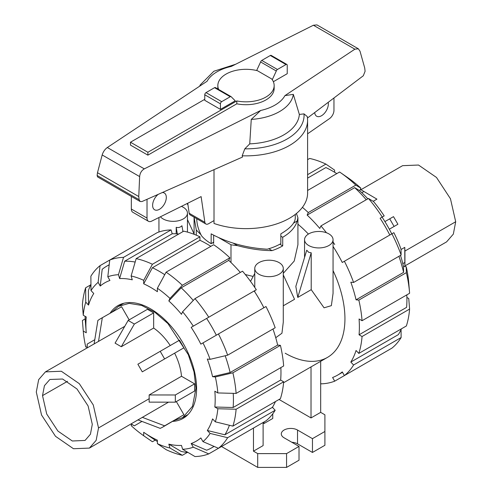 <?xml version="1.0" encoding="UTF-8"?>
<svg xmlns="http://www.w3.org/2000/svg" width="492" height="492" viewBox="0 0 492 492"><rect width="100%" height="100%" fill="white"/><g stroke="black" fill="none" stroke-linecap="round" stroke-linejoin="round"><path stroke-width="0.74" d="M213.645 242.212L211.154 243.651L211.154 233.835C227.827 242.845 246.523 247.968 267.236 249.204A49.28 28.45 180 0 0 280.846 243.651L280.846 233.835C290.249 228.294 295.059 223.024 295.28 218.03L295.28 214.407M328.207 102.33A9.68 5.59 -60 0 1 328.355 103.886A9.68 5.59 -60 0 1 324.13 113.627A9.68 5.59 -60 0 1 316.67 116.223A9.68 5.59 -60 0 1 314.702 112.557M162.255 192.569A9.68 5.59 -60 0 1 164.303 193.012A9.68 5.59 -60 0 1 166.308 197.446A9.68 5.59 -60 0 1 162.083 207.187A9.68 5.59 -60 0 1 154.623 209.776A9.68 5.59 -60 0 1 152.618 205.348A9.68 5.59 -60 0 1 158.19 194.365M147.889 155.152L130.466 145.091L130.466 142.219L147.889 152.274L236.806 100.94L236.806 103.818L147.889 155.152L147.889 152.274M189.18 213.251A5.283 3.05 120 0 0 190.22 214.955L205.902 224.008A5.283 3.05 -60 0 1 204.863 222.31L189.18 213.251L187.723 203.245M131.339 196.419L131.339 209.032A7.042 4.065 120 0 0 132.797 212.255L148.479 221.308A7.042 4.065 -60 0 1 147.022 218.085L147.022 199.309M333.957 97.982L333.957 110.337A7.042 4.065 -60 0 1 329.585 118.566L307.598 133.806M204.863 222.31L201.117 196.603L151.561 221.185A7.042 4.065 -60 0 1 148.479 221.308M214.014 220.588L208.54 223.749A5.283 3.05 -60 0 1 205.902 224.008M236.806 100.94A28.161 16.261 0 0 0 274.161 85.577L274.161 88.449A28.161 16.261 180 0 1 236.806 103.818M274.161 85.577A28.161 16.261 0 0 0 271.738 78.978L257.427 70.713A28.161 16.261 0 0 0 217.839 85.577A28.161 16.261 0 0 0 218.651 89.452M204.764 99.323L130.466 142.219M217.858 88.99A28.161 16.261 180 0 1 217.839 88.449L217.839 85.577M220.447 109.384L235.262 100.829L231.381 96.949A1.759 1.015 -60 0 0 231.117 96.647L215.435 87.594A1.759 1.015 120 0 0 214.555 87.681L206.007 92.613A1.759 1.015 120 0 0 204.764 94.771L204.764 100.325L220.447 109.384L220.447 103.824A1.759 1.015 -60 0 1 221.689 101.672L230.238 96.733A1.759 1.015 -60 0 1 231.117 96.647M196.726 218.712C196.874 224.37 198.479 230.065 201.529 235.791A49.28 28.45 180 0 0 211.154 243.651M272.267 79.71L276.301 71.008A1.759 1.015 -60 0 1 277.445 69.477L285.993 64.544A1.759 1.015 -60 0 1 286.873 64.458L271.19 55.405A1.759 1.015 120 0 0 270.311 55.491L261.762 60.424A1.759 1.015 120 0 0 260.619 61.955L256.646 70.522M260.619 61.955L276.301 71.008M187.132 203.54A61.598 35.565 0 0 0 187.981 205.023M214.014 169.66L214.014 223.46A61.598 35.565 0 0 0 276.203 224.063A61.598 35.565 0 0 0 307.598 193.067L307.598 120.288A61.598 35.565 0 0 1 242.181 155.786L242.495 157.059L141.973 201.542L140.152 201.511L139.125 199.721L138.762 196.548L139.642 176.591C139.974 173.092 141.53 170.521 144.304 168.873L260.655 110.479L251.258 119.421L249.739 143.861L244.801 148.836L242.181 155.786M307.598 120.288L307.334 116.635L304.025 113.88L299.351 114.445L293.324 94.359L284.942 95.62L354.88 49.175L358.361 48.8L316.965 24.907L313.404 25.233L231.345 66.414A40.879 23.604 0 0 0 207.058 81.272L107.317 147.52C104.851 149.347 103.135 151.825 102.176 154.962L97.484 172.71L97.121 175.472L97.551 176.911L140.152 201.511M358.361 48.8L360.021 51.229L364.713 67.97L365.089 71.279L363.305 75.762L307.5 118.006M286.873 64.458A1.759 1.015 -60 0 1 287.236 65.264L287.236 73.695L273.355 81.709M138.762 196.548L97.484 172.71M251.258 119.421A47.472 27.411 0 0 0 293.324 94.359M249.739 143.861A53.407 30.83 0 0 0 299.351 114.445M235.656 64.249L213.86 71.248L200.219 84.925A47.472 27.411 0 0 0 199.684 86.168M92.299 424.356L90.423 434.233L85.067 440.438L72.324 440.998L57.921 431.078L46.728 414.03L42.521 395.617L44.434 385.685L49.864 379.473L62.613 379.018L76.973 388.975L88.117 405.992L92.299 424.356M36.297 392.026L38.665 379.646L45.412 371.884L61.34 371.251L79.317 383.674L93.283 404.965L98.523 427.954L96.155 440.334L89.409 448.095L73.48 448.729L55.504 436.306L41.543 415.014L36.297 392.026M168.528 402.161L89.409 448.095M181.505 376.269L194.617 383.846L194.617 391.029L175.324 402.167L149.144 402.136L149.144 394.953L181.505 376.269C180.841 368.729 178.553 361.03 174.635 353.164L183.91 347.807L179.506 340.187L160.22 351.325L164.617 358.945L183.91 347.807M160.22 351.325L137.877 364.221L142.28 371.847L174.635 353.164M153.658 328.041L153.658 312.9L147.434 309.308L128.141 320.446L115.079 343.133L121.296 346.725L153.658 328.041C159.857 332.389 165.38 338.219 170.238 345.544M45.412 371.884L124.753 326.331M174.316 420.414L182.667 417.628L192.513 406.294L195.97 388.219L194.014 371.86L188.313 354.658L167.926 323.57L154.998 312.365L141.684 305.427L129.132 303.367L118.424 306.356L111.838 312.192M142.28 417.321L164.617 425.832L162.495 427.24L183.91 414.694L176.339 401.583M121.579 306.744L100.017 319.019L121.579 306.744L129.156 319.862M131.192 423.975L134.365 425.814L131.075 424.043M141.973 421.423L134.365 425.814M137.877 419.861L160.22 428.372L162.495 427.24M183.91 414.694L164.617 425.832M142.28 371.847L164.617 358.945M121.296 346.725L134.365 324.037L153.658 312.9M128.141 320.446L134.365 324.037M98.498 341.491L102.293 317.881M94.095 344.031L97.89 320.421L100.017 319.019M87.195 347.758L87.182 344.092L94.79 339.701M194.617 383.846L175.324 394.978L149.144 394.953M87.072 347.832L87.182 344.092M175.324 402.167L175.324 394.978M404.928 265.932L446.588 241.88L453.335 234.118L455.703 221.738L450.457 198.75L436.496 177.458L418.52 165.035L402.585 165.669L360.925 189.721M373.17 201.308L376.921 199.137L360.335 189.383M397.905 224.26L389.32 229.217L397.905 224.26L393.502 216.64L384.916 221.597M455.703 221.738L404.928 251.055L404.768 247.371L401.017 249.536M376.921 199.137L360.747 189.617M361.848 192.698L363.859 191.542M394.11 226.455L389.707 218.829M404.768 247.371L404.818 262.488L402.807 263.644M404.922 266.615L404.818 262.488M187.304 452.443L182.347 455.309L169.974 448.021A95.657 55.227 60 0 1 157.391 443.649L157.391 440.18A91.432 52.792 60 0 1 150.546 436.644A91.432 52.792 60 0 1 144.23 432.646A91.432 52.792 60 0 1 143.701 432.277L143.701 435.746A95.657 55.227 60 0 1 131.118 425.586L131.665 424.381M193.258 300.471A104.894 60.565 60 0 0 181.197 287.814L168.824 300.938L169.974 298.398L182.347 285.274L229.887 257.826A109.119 63.001 60 0 0 213.645 244.721L166.099 272.168L157.391 288.238L157.391 291.707A91.432 52.792 60 0 0 150.546 287.334A91.432 52.792 60 0 0 143.701 283.804L152.409 267.728A104.894 60.565 60 0 1 159.254 271.313A104.894 60.565 60 0 1 164.728 274.702M152.409 267.728L199.955 240.28A104.894 60.565 60 0 1 206.8 243.866A104.894 60.565 60 0 1 210.847 246.332M110.128 313.183A65.122 37.595 60 0 1 117.988 305.594A65.122 37.595 60 0 1 150.546 308.822A65.122 37.595 60 0 1 193.085 366.208A65.122 37.595 60 0 1 183.104 418.391A65.122 37.595 60 0 1 172.606 421.398M168.824 300.938A91.432 52.792 60 0 1 181.474 314.29L182.618 311.75A95.657 55.227 60 0 1 193.288 326.134L256.301 289.757A109.119 63.001 60 0 0 242.531 271.178L194.992 298.626L182.618 311.75M136.167 258.62A109.119 63.001 60 0 1 152.409 264.265L199.955 236.818A109.119 63.001 60 0 0 183.713 231.172L136.167 258.62L131.118 275.963L132.268 279.831A91.432 52.792 60 0 0 119.617 278.577L124.667 261.227A104.894 60.565 60 0 1 135.171 262.052M218.442 333.97A109.119 63.001 60 0 1 227.642 355.181L275.182 327.733A109.119 63.001 60 0 0 265.981 306.522L200.847 344.129A91.432 52.792 60 0 0 191.167 327.364L206.64 318.429A104.894 60.565 60 0 1 216.32 335.193M100.245 286.049L98.123 282.371L100.073 265.625L109.753 260.04L107.803 276.781L109.925 280.458A91.432 52.792 60 0 0 100.245 286.049L102.195 269.302A104.894 60.565 60 0 1 106.807 266.117A104.894 60.565 60 0 1 109.187 264.862M225.182 355.765A104.894 60.565 60 0 1 230.108 372.536L212.562 376.688A91.432 52.792 60 0 0 207.323 359.062L210.096 359.332L227.642 355.181M100.073 265.625A109.119 63.001 60 0 0 90.872 276.215L90.995 290.575L93.769 293.503A91.432 52.792 60 0 0 88.529 305.083L88.4 290.723A104.894 60.565 60 0 1 90.94 284.167M233.226 393.354A104.894 60.565 60 0 1 233.116 407.505L214.832 407.013A91.432 52.792 60 0 0 214.832 391.208L217.839 392.942L236.111 393.428L283.656 365.98A109.119 63.001 60 0 0 280.422 345.359L232.882 372.807A109.119 63.001 60 0 1 236.111 393.428M87.078 347.149L85.756 347.02A95.657 55.227 60 0 1 83.253 331.042L86.254 332.776A91.432 52.792 60 0 1 86.198 332.131L85.399 322.223A104.894 60.565 60 0 1 85.104 316.307M86.198 332.131A91.432 52.792 60 0 1 86.254 316.971L83.253 315.237A95.657 55.227 60 0 1 85.756 302.149L85.633 287.795L90.59 284.93M229.407 425.279A104.894 60.565 60 0 1 224.875 434.787L207.323 430.482A91.432 52.792 60 0 0 212.562 418.901L215.336 421.828L232.882 426.127L280.422 398.68A109.119 63.001 60 0 0 283.656 381.792L236.111 409.239L217.839 408.747L214.832 407.013M213.983 446.373A104.894 60.565 60 0 1 211.708 447.806A104.894 60.565 60 0 1 206.64 450.211L191.167 443.526A91.432 52.792 60 0 0 200.847 437.935L202.968 441.613L218.442 448.298L265.981 420.851A109.119 63.001 60 0 0 275.182 410.26L227.642 437.708L210.096 433.409L207.323 430.482M188.141 452.523A104.894 60.565 60 0 1 181.197 451.447L168.824 444.153A91.432 52.792 60 0 0 181.474 445.408L182.618 449.276L194.992 456.558A109.119 63.001 60 0 0 208.762 453.888L193.288 447.203A95.657 55.227 60 0 1 182.618 449.276M181.197 287.814L228.737 260.366A104.894 60.565 60 0 1 240.317 272.463M124.667 261.227L172.212 233.78A104.894 60.565 60 0 1 178.75 234.032M206.64 318.429L254.179 290.981A104.894 60.565 60 0 1 263.86 307.746M272.968 329.013A104.894 60.565 60 0 1 277.654 345.089L230.108 372.536M280.858 367.598A104.894 60.565 60 0 1 280.655 380.058L233.116 407.505M275.465 401.546A104.894 60.565 60 0 1 272.414 407.339L224.875 434.787M157.391 441.508A104.894 60.565 60 0 1 152.409 438.292L144.23 432.646M229.887 257.826L228.737 260.366M166.099 272.168A109.119 63.001 60 0 1 182.347 285.274M157.391 288.238A95.657 55.227 60 0 1 169.974 298.398M194.992 298.626A109.119 63.001 60 0 1 208.762 317.205M191.167 327.364L193.288 326.134M202.968 342.899A95.657 55.227 60 0 1 210.096 359.332M232.882 372.807L215.336 376.964A95.657 55.227 60 0 1 217.839 392.942M215.336 376.964L212.562 376.688M277.654 345.089L280.422 345.359M280.655 380.058L283.656 381.792M236.111 409.239A109.119 63.001 60 0 1 232.882 426.127M217.839 408.747A95.657 55.227 60 0 1 215.336 421.828M272.414 407.339L275.182 410.26M227.642 437.708A109.119 63.001 60 0 1 218.442 448.298M210.096 433.409A95.657 55.227 60 0 1 202.968 441.613M256.301 426.441L208.762 453.888M193.288 447.203L191.167 443.526M169.974 448.021L168.824 444.153M157.391 443.649L166.099 449.657A109.119 63.001 60 0 0 182.347 455.309M83.253 331.042L82.398 320.495L85.196 318.884M83.031 328.312L82.465 321.325A109.119 63.001 60 0 1 82.398 320.495M85.633 287.795A109.119 63.001 60 0 0 82.398 304.683L83.253 315.237M88.529 305.083L85.756 302.149M90.995 290.575A95.657 55.227 60 0 1 98.123 282.371M171.062 229.918A109.119 63.001 60 0 0 157.292 232.593L109.753 260.04A109.119 63.001 60 0 1 123.523 257.365L171.062 229.918L172.212 233.78M107.803 276.781A95.657 55.227 60 0 1 118.467 274.708L123.523 257.365M119.617 278.577L118.467 274.708M131.118 275.963A95.657 55.227 60 0 1 143.701 280.335L152.409 264.265M199.955 236.818L199.955 240.28M143.701 283.804L143.701 280.335M155.208 440.143L152.409 441.754L143.701 435.746M152.409 441.754A109.119 63.001 60 0 1 151.72 441.281L145.946 437.296M285.2 353.225A84.483 48.776 -120 0 0 327.444 357.413A84.483 48.776 -120 0 0 333.059 270.6M308.398 234.075A84.483 48.776 -120 0 0 297.918 224.192M336.792 173.621A104.894 60.565 -120 0 0 332.746 171.155A104.894 60.565 -120 0 0 325.901 167.563L307.598 178.129M366.263 199.746A104.894 60.565 -120 0 0 354.683 187.649L359.732 190.718A91.432 52.792 -120 0 1 367.832 198.842M389.805 235.028A104.894 60.565 -120 0 0 380.125 218.263L382.075 217.138A91.432 52.792 -120 0 1 391.755 233.909M400.482 255.391A91.432 52.792 -120 0 1 403.471 266.467L403.6 272.371A104.894 60.565 -120 0 0 398.914 256.301M406.896 297.457L408.747 298.527L409.602 309.074L362.057 336.522L359.062 334.794L406.601 307.346A104.894 60.565 -120 0 0 406.804 294.88M401.06 329.597L401.128 337.549L353.588 364.996L350.821 362.069L398.36 334.622A104.894 60.565 -120 0 0 401.411 328.828M380.125 218.263L384.197 215.914A95.657 55.227 -120 0 0 373.533 201.523L368.477 198.467L320.938 225.914L319.788 228.448A104.894 60.565 -120 0 0 307.143 215.096L354.683 187.649M403.6 272.371L356.054 299.819A104.894 60.565 -120 0 0 350.821 282.193L353.588 282.469L401.128 255.022L401.005 249.112A95.657 55.227 -120 0 0 393.877 232.679L342.266 262.476A104.894 60.565 -120 0 0 333.059 246.443M359.062 334.794A104.894 60.565 -120 0 0 359.062 318.988L362.057 320.716L409.602 293.269A109.119 63.001 -120 0 0 409.535 292.439A109.119 63.001 -120 0 0 406.367 272.648L358.828 300.095L356.054 299.819M350.821 362.069A104.894 60.565 -120 0 0 356.054 350.488L358.828 353.416A109.119 63.001 -120 0 0 362.057 336.522M382.247 353.723L334.708 381.171L332.586 377.499A104.894 60.565 -120 0 0 337.653 375.095A104.894 60.565 -120 0 0 342.266 371.909L344.388 375.581L391.927 348.133A109.119 63.001 -120 0 0 401.128 337.549M307.598 174.666L325.901 164.1A109.119 63.001 -120 0 0 309.652 158.455L307.598 159.642M325.901 164.1L334.609 170.115L334.609 172.255M320.673 382.948L320.938 383.846A109.119 63.001 -120 0 0 334.708 381.171M344.388 375.581A109.119 63.001 -120 0 0 353.588 364.996M358.828 353.416L406.367 325.968A109.119 63.001 -120 0 0 409.602 309.074M409.535 292.439L408.747 282.715A95.657 55.227 -120 0 0 406.244 266.744L406.367 272.648M362.057 320.716A109.119 63.001 -120 0 0 358.828 300.095M403.471 266.467L406.244 266.744M353.588 282.469A109.119 63.001 -120 0 0 344.388 261.252M401.128 255.022A109.119 63.001 -120 0 0 391.927 233.805M382.247 217.04A109.119 63.001 -120 0 0 368.477 198.467M334.708 244.487A109.119 63.001 -120 0 0 333.059 241.99M326.436 232.747A109.119 63.001 -120 0 0 320.938 225.914M307.143 215.096L308.287 212.562L355.833 185.115L360.882 188.172L359.732 190.718M355.833 185.115A109.119 63.001 -120 0 0 340.279 172.477A109.119 63.001 -120 0 0 339.591 172.003L307.598 190.472M308.287 212.562A109.119 63.001 -120 0 0 302.42 207.341M360.882 188.172A95.657 55.227 -120 0 0 348.299 178.018L340.279 172.477M176.197 233.829L176.197 227.292C178.313 227.937 180.226 227.421 181.942 225.742L182.95 231.609M160.435 216.787A14.256 8.229 0 0 0 163.116 218.934A14.256 8.229 0 0 0 178.651 220.717A14.256 8.229 0 0 0 187.452 213.116A14.256 8.229 0 0 0 183.276 207.292A14.256 8.229 0 0 0 181.4 206.382M311.215 289.671L297.758 297.439L295.827 286.393L306.737 250.207L308.724 252.341L311.215 252.796L311.215 289.671L324.062 307.814L331.362 305.655L333.059 293.367L333.059 239.696A14.256 8.229 0 0 0 328.884 233.878A14.256 8.229 0 0 0 313.349 232.095A14.256 8.229 0 0 0 304.548 239.696A14.256 8.229 0 0 0 308.724 245.52A14.256 8.229 0 0 0 324.259 247.304A14.256 8.229 0 0 0 333.059 239.696M279.105 262.617A14.256 8.229 0 0 0 263.571 260.834A14.256 8.229 0 0 0 254.77 268.441A14.256 8.229 0 0 0 258.946 274.259A14.256 8.229 0 0 0 274.481 276.043A14.256 8.229 0 0 0 283.281 268.441A14.256 8.229 0 0 0 279.105 262.617M283.281 305.796L294.548 299.29L283.281 274.917M275.741 337.721L281.947 333.225L283.281 322.112L283.281 268.441M245.305 274.536L253.152 276.455M283.281 273.324L294.228 261.049L297.918 244.758L297.918 217.71L297.217 220.976A51.918 29.975 180 0 1 282.715 237.255L282.715 245.877A51.918 29.975 180 0 1 272.014 250.625C261.227 250.569 249.715 248.909 237.482 245.631A51.918 29.975 180 0 1 230.988 244.758L218.958 237.808M297.758 297.439L311.215 252.796M250.526 281.356L254.77 273.435M194.082 233.928L187.452 219.592M230.988 262.513L230.988 244.758M213.645 235.213L213.645 243.362L212.649 242.79M200.945 234.659L196.296 230.016L194.082 217.187M196.296 235.182L196.296 230.016M296.424 213.497L297.918 217.71M320.673 361.319L320.673 412.364L324.904 414.805L324.904 431.472L312.457 438.661L297.525 430.039A9.502 5.486 0 0 0 287.168 428.846A9.502 5.486 0 0 0 281.301 433.919A9.502 5.486 0 0 0 284.081 437.794L299.019 446.416L286.572 453.606L257.697 453.606L253.466 451.164L263.109 445.592L263.109 422.505M311.024 366.891L311.024 417.929L279.056 399.473M320.673 412.364L311.024 417.929M272.759 406.773L272.759 407.702M272.759 413.827L272.759 418.471L264.044 423.501L263.109 422.96M264.044 421.97L264.044 423.501M176.197 227.292L177.335 233.903M297.217 220.976L293.589 223.073M280.846 236.178L282.715 237.255M268.786 248.761L272.014 250.625M237.482 245.631L233.202 243.159M279.837 244.216L282.715 245.877M253.466 428.077L253.466 451.164M312.457 438.661L312.457 452.456L324.904 445.272L324.904 431.472M312.457 452.456L297.525 443.833A9.502 5.486 0 0 0 291.805 442.259M286.572 453.606L286.572 467.4L299.019 460.217L299.019 446.416M286.572 467.4L257.697 467.4L257.697 453.606M257.697 467.4L221.529 446.515M147.022 218.085L131.339 209.032M220.447 103.824L204.764 94.771M270.311 55.491L285.993 64.544M261.762 60.424L277.445 69.477M221.689 101.672L206.007 92.613M230.238 96.733L214.555 87.681M139.642 176.591L102.176 154.962M139.125 199.721L97.121 175.472M354.88 49.175L313.404 25.233M144.304 168.873L107.317 147.52M260.655 110.479A40.879 23.604 0 0 0 284.942 95.62M244.801 148.836A58.081 33.53 0 0 0 304.025 113.88M42.521 395.617L67.521 381.312M98.523 427.954L149.304 398.637M195.97 388.219L196.591 387.862M297.525 443.833L297.525 430.039M187.999 414.547L182.667 417.628M123.756 303.275L118.424 306.356M404.928 251.055L404.928 266.141M106.807 266.117L109.206 264.733M211.708 447.806L214.1 446.422M342.493 372.296L337.653 375.095M187.452 232.095L187.452 213.116M304.548 257.464L304.548 239.696M254.77 291.885L254.77 290.643M254.77 287.42L254.77 268.441M327.444 357.413L283.57 382.739M158.941 231.996L158.941 217.525M194.082 234.29L194.082 217.71"/></g></svg>
